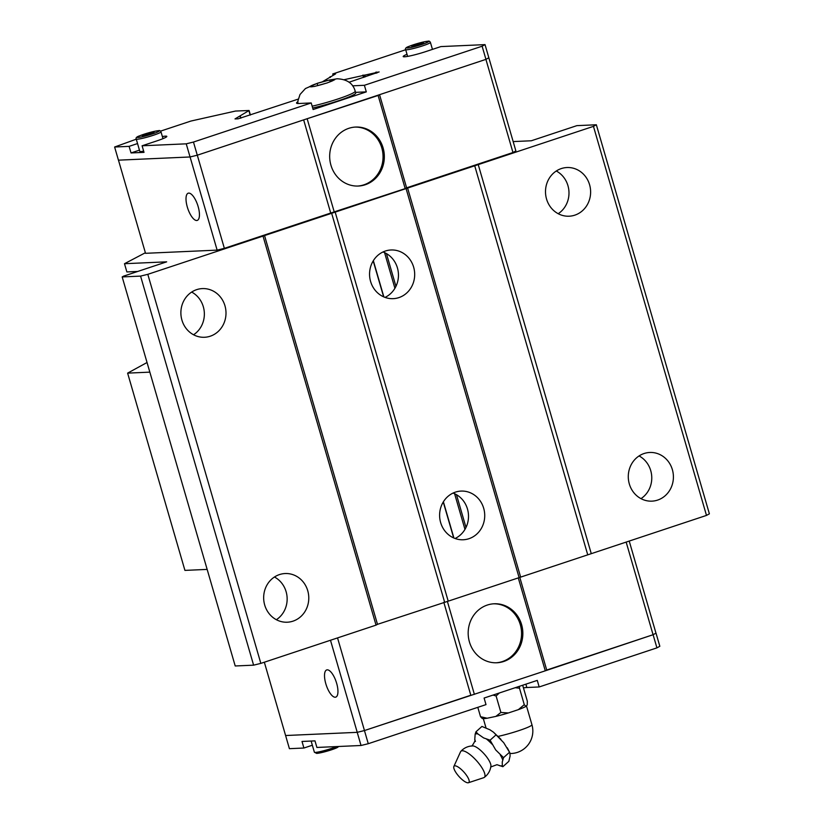 <?xml version="1.0" encoding="UTF-8"?>
<svg xmlns="http://www.w3.org/2000/svg" width="824" height="824" viewBox="0 0 824 824"><rect width="100%" height="100%" fill="white"/><g stroke="black" fill="none" stroke-linecap="round" stroke-linejoin="round"><path stroke-width="1.24" d="M468.444 782.728A11.011 3.317 -131.9 0 0 465.261 773.654A11.011 3.317 -131.9 0 0 454.93 765.826A11.011 3.317 -131.9 0 0 453.859 766.475A11.011 3.317 -131.9 0 0 458.608 776.064A11.011 3.317 -131.9 0 0 468.022 782.8A11.011 3.317 -131.9 0 0 468.444 782.728L483.75 777.681A17.541 5.274 -131.9 0 0 484.224 777.444C488.045 774.611 490.27 770.852 490.919 766.166A14.059 4.233 -131.9 0 0 484.193 753.939A14.059 4.233 -131.9 0 0 472.76 745.926A14.059 4.233 -131.9 0 0 472.677 745.926M307.743 590.726A24.36 22.557 -92.5 0 1 287.308 622.213A24.36 22.557 -92.5 0 1 264.7 605.022A24.36 22.557 -92.5 0 1 285.145 573.535A24.36 22.557 -92.5 0 1 307.743 590.726M274.454 577.006A24.36 22.557 -92.5 0 1 286.113 591.694A24.36 22.557 -92.5 0 1 276.359 619.71M224.962 305.786A24.36 22.557 -92.5 0 1 204.527 337.274A24.36 22.557 -92.5 0 1 181.919 320.083A24.36 22.557 -92.5 0 1 202.354 288.596A24.36 22.557 -92.5 0 1 224.962 305.786M191.673 292.067A24.36 22.557 -92.5 0 1 203.322 306.744A24.36 22.557 -92.5 0 1 193.568 334.76M672.374 469.659A24.36 22.557 -92.5 0 1 651.928 501.147A24.36 22.557 -92.5 0 1 629.32 483.956A24.36 22.557 -92.5 0 1 649.765 452.469A24.36 22.557 -92.5 0 1 672.374 469.659M639.074 455.94A24.36 22.557 -92.5 0 1 650.733 470.628A24.36 22.557 -92.5 0 1 640.979 498.644M589.582 184.72A24.36 22.557 -92.5 0 1 569.147 216.207A24.36 22.557 -92.5 0 1 546.539 199.017A24.36 22.557 -92.5 0 1 566.984 167.53A24.36 22.557 -92.5 0 1 589.582 184.72M556.293 171.001A24.36 22.557 -92.5 0 1 567.952 185.688A24.36 22.557 -92.5 0 1 558.198 213.704M137.721 271.457L126.875 271.93L124.486 263.711L166.675 261.836L123.507 276.174L122.179 276.926L140.574 276.102L147.805 274.33L335.183 212.118L448.215 601.17L706.487 515.412L709.382 513.826L596.349 124.774L576.882 125.639L531.305 140.77L513.156 141.584M455.064 538.494A24.36 22.557 87.5 0 0 467.466 508.995A24.36 22.557 87.5 0 0 453.046 493.082M440.644 522.571A24.36 22.557 -92.5 0 1 461.09 491.083A24.36 22.557 -92.5 0 1 483.688 508.274A24.36 22.557 -92.5 0 1 463.253 539.761A24.36 22.557 -92.5 0 1 440.644 522.571M385.014 297.392A24.36 22.557 87.5 0 0 397.415 267.893A24.36 22.557 87.5 0 0 382.995 251.969M370.594 281.468A24.36 22.557 -92.5 0 1 391.039 249.981A24.36 22.557 -92.5 0 1 413.648 267.172A24.36 22.557 -92.5 0 1 393.202 298.659A24.36 22.557 -92.5 0 1 370.594 281.468M493.555 603.817A29.52 27.336 -92.5 0 1 520.304 624.674A29.52 27.336 -92.5 0 1 496.172 662.784M469.433 641.937A29.52 27.336 -92.5 0 1 494.194 603.776A29.52 27.336 -92.5 0 1 521.592 624.613A29.52 27.336 -92.5 0 1 496.821 662.764A29.52 27.336 -92.5 0 1 469.433 641.937M325.82 683.776A14.327 5.243 71.6 0 1 326.716 669.933A14.327 5.243 71.6 0 1 336.645 683.292A14.327 5.243 71.6 0 1 335.749 697.135A14.327 5.243 71.6 0 1 325.82 683.776M484.224 777.444A17.541 5.274 -131.9 0 0 478.157 762.581A17.541 5.274 -131.9 0 0 462.223 750.767A17.541 5.274 -131.9 0 0 460.822 751.354A17.541 5.274 -131.9 0 0 460.534 751.797L453.859 766.475M499.478 765.671A20.796 6.262 -131.9 0 0 501.105 765.877A20.796 6.262 -131.9 0 0 502.331 765.548L502.877 766.691L508.841 761.335L510.118 755.969L509.881 752.858L503.732 742.712L493.514 732.217L489.94 729.796L481.927 726.449L475.953 731.805L478.013 734.029A20.796 6.262 -131.9 0 0 476.375 733.824A20.796 6.262 -131.9 0 0 475.16 734.153L475.963 731.805M502.856 766.691L497.336 764.827M474.748 739.705L475.16 734.153M482.205 718.446L480.536 716.705L487.159 718.229A23.618 2.266 163.8 0 1 483.853 718.61A23.618 2.266 163.8 0 1 482.205 718.446L482.195 718.446M355.051 127.092A29.52 27.336 -92.5 0 1 381.8 147.949A29.52 27.336 -92.5 0 1 357.678 186.059M383.088 147.887A29.52 27.336 -92.5 0 1 358.316 186.039A29.52 27.336 -92.5 0 1 330.929 165.202A29.52 27.336 -92.5 0 1 355.69 127.05A29.52 27.336 -92.5 0 1 383.088 147.887M198.141 206.567A14.327 5.243 71.6 0 1 197.245 220.41A14.327 5.243 71.6 0 1 187.316 207.04A14.327 5.243 71.6 0 1 188.212 193.197A14.327 5.243 71.6 0 1 198.141 206.567M317.127 83.409L329.755 79.928L334.75 79.712L327.118 82.956L314.49 86.438L309.494 86.654L317.127 83.409L317.745 85.521M485.913 59.369L512.971 152.522L515.875 150.936L485.027 44.62L440.881 46.587L426.193 51.459A17.201 1.648 163.8 0 1 404.512 56.794A17.201 1.648 163.8 0 1 403.193 56.547A17.201 1.648 163.8 0 1 407.015 54.302M162.369 136.557A17.201 1.648 163.8 0 1 165.48 136.156A17.201 1.648 163.8 0 1 166.808 136.403A17.201 1.648 163.8 0 1 156.787 140.914L142.099 145.786L144.004 152.368L131.026 152.945L129.111 146.363L137.546 143.561M143.654 151.163A12.896 1.236 163.8 0 1 140.811 151.565A12.896 1.236 163.8 0 1 139.812 151.379L136.238 139.05A12.896 1.236 -16.2 0 0 137.227 139.235A12.896 1.236 -16.2 0 0 151.276 135.939A12.896 1.236 -16.2 0 0 161.01 131.85C160.33 130.707 159.557 130.305 158.682 130.655C153.913 131.191 147.517 132.932 139.483 135.878C136.671 136.835 135.579 137.896 136.238 139.05M488.848 57.773L485.944 59.359L197.286 155.2L190.056 156.972L118.44 160.165L114.618 147.012L136.279 139.194M418.726 44.887L418.396 43.754L423.484 42.683L422.722 43.559L411.794 46.566L418.396 43.754M412.742 46.371L412.546 45.691M149.309 134.343L148.979 133.2L154.067 132.139L153.305 133.014L142.377 136.022L148.979 133.2M143.325 135.816L143.129 135.146M139.452 150.143L131.026 152.945M129.111 146.363L114.618 147.012M190.056 156.972L186.234 143.829L142.099 145.786M329.755 79.928L330.239 81.617M297.825 103.505L297.948 100.806L300.008 94.492L305.426 88.549L317.539 83.234L327.324 80.443L337.129 78.764C347.1 79.258 353.115 83.409 355.196 91.207L355.721 93.009A29.52 2.833 163.8 0 1 341.641 99.694A29.52 2.833 163.8 0 1 312.677 107.995M352.538 85.83L364.383 85.294L366.299 91.876L313.12 109.53L311.214 102.949L298.875 103.505A30.097 2.884 163.8 0 1 296.558 103.072A30.097 2.884 163.8 0 1 297.855 101.723M366.299 91.876L355.535 92.35M311.214 102.949L193.465 142.047L186.234 143.829M197.286 155.2L193.465 142.047M485.944 59.359L482.122 46.206L364.383 85.294M333.092 75.149L332.742 73.964L405.696 49.739M332.742 73.964L335.605 73.872L322.524 81.72M344.154 79.701L379.133 71.935L349.005 82.256M298.237 99.107L238.105 118.821L235.005 118.924L249.085 110.498L235.479 111.055L190.941 121.046L160.556 131.129M485.027 44.62L482.122 46.206M378.123 95.46L379.545 94.678L406.623 187.831L405.192 188.614L378.123 95.46L303.685 119.871M405.192 188.614L330.712 213.035L303.654 119.882M334.297 212.149L307.228 118.996M330.712 213.035L224.365 248.343L197.307 155.19M512.971 152.522L406.623 187.831M224.365 248.343L217.134 250.125L190.076 156.972M217.134 250.125L145.539 253.308L118.471 160.165M264.339 662.218L285.598 735.523L357.235 732.33L364.466 730.548L545.282 670.818L653.072 634.727L656.007 633.131L659.828 646.284L656.924 647.87L539.184 686.959L526.845 687.515A30.097 2.884 -16.2 0 0 523.446 687.875M312.348 745.226L303.912 748.027L289.409 748.676L285.598 735.523L357.214 732.34L364.445 730.558L470.844 695.229M546.703 670.046L653.102 634.717L656.007 633.131M519.46 686.299L519.501 688.225L515.227 687.71M499.354 692.974L496.11 695.992L493.03 695.075M522.684 685.228L527.319 701.183L527.236 704.911L525.939 706.415A23.618 2.266 163.8 0 1 518.378 709.639L524.291 704.664L525.939 706.415M477.807 707.342L480.536 716.715M495.852 716.406L500.899 712.441L508.377 712.956A23.618 2.266 163.8 0 1 495.852 716.406L487.159 718.229M519.501 688.225L524.28 704.685M508.377 712.956L518.378 709.639M496.11 695.992L500.889 712.451M509.51 752.291L503.546 757.637L502.238 762.035L502.331 765.548M496.058 734.843L490.084 740.199L495.688 749.922L503.546 757.637M478.013 734.019L483.637 737.923L490.084 740.189M502.743 759.996A20.796 6.262 -131.9 0 0 500.271 754.877M492.01 744.165A20.796 6.262 -131.9 0 0 486.685 739.179M303.912 748.027L302.006 741.456L314.984 740.879L316.9 747.45L361.036 745.493L368.266 743.712L486.006 704.613L484.1 698.041L537.269 680.387L539.184 686.959M357.214 732.34L361.036 745.493M653.102 634.717L656.924 647.87M364.445 730.558L368.266 743.712M470.813 695.24L443.817 602.313M447.37 601.376L474.387 694.364M519.769 577.264L546.724 670.036M518.286 577.902L545.282 670.818M626.158 542.089L653.072 634.727M330.486 640.258L357.235 732.33M337.541 637.91L364.466 730.548M629.217 541.069L655.966 633.141M264.463 235.283L377.495 624.335L448.215 601.17M377.495 624.335L376.043 625.128L263.01 236.076M140.574 276.102L253.607 665.164L260.837 663.382L376.043 625.128M253.607 665.164L235.211 665.977L122.179 276.926M145.374 252.741L124.486 263.711M596.349 124.774L593.455 126.36L335.183 212.118M444.599 602.056L331.567 213.004M406.077 188.572L519.11 577.624M407.53 187.779L520.562 576.831M478.239 164.615L591.271 553.666M474.634 165.5L587.656 554.552M593.455 126.36L706.487 515.412M147.805 274.33L260.837 663.382M207.154 569.405L184.926 570.393L127.617 373.128L149.844 372.139M127.617 373.128L147.043 362.508M336.594 746.575A12.896 1.236 163.8 0 1 315.365 752.405A12.896 1.236 163.8 0 1 314.377 752.219L311.132 741.044M510.066 753.517A22.495 22.495 0 0 0 531.944 724.749A22.495 2.153 163.8 0 1 520.696 730.013A22.495 2.153 163.8 0 1 498.159 736.378M330.373 79.887A12.494 1.195 163.8 0 1 333.164 79.506A12.494 1.195 163.8 0 1 334.122 79.722M333.802 80.093A12.494 1.195 163.8 0 1 328.065 82.544M325.542 83.379A12.494 1.195 163.8 0 1 316.066 85.984M313.872 86.448A12.494 1.195 163.8 0 1 311.081 86.829A12.494 1.195 163.8 0 1 310.112 86.613M355.196 91.207A29.52 2.833 163.8 0 1 341.115 97.891A29.52 2.833 163.8 0 1 312.152 106.193M158.352 130.717A11.464 1.102 -16.2 0 0 143.891 134.271A11.464 1.102 -16.2 0 0 138.092 137.443A11.464 1.102 -16.2 0 0 152.553 133.89A11.464 1.102 -16.2 0 0 158.352 130.717M405.645 49.594A12.896 1.236 -16.2 0 0 406.644 49.78A12.896 1.236 -16.2 0 0 420.693 46.484A12.896 1.236 -16.2 0 0 430.416 42.395C429.747 41.252 428.974 40.85 428.099 41.2C423.33 41.736 416.923 43.476 408.9 46.422C406.088 47.38 404.996 48.441 405.645 49.594L407.623 56.392M427.769 41.262A11.464 1.102 -16.2 0 0 413.308 44.815A11.464 1.102 -16.2 0 0 407.509 47.988A11.464 1.102 -16.2 0 0 421.96 44.434A11.464 1.102 -16.2 0 0 427.769 41.262M318.692 82.956A12.494 1.195 163.8 0 1 328.179 80.35M310.442 86.232A12.494 1.195 163.8 0 1 316.169 83.79M363.549 77.425L362.879 75.097M365.341 76.828L364.805 75.005M376.032 73.285L375.723 72.213M377.031 72.945L376.764 72.007M240.68 118.182L240.155 116.39M250.166 115.072L248.889 110.674M337.284 746.626A11.464 1.102 163.8 0 1 331.485 749.799A11.464 1.102 163.8 0 1 317.034 753.352M526.845 687.515L525.877 684.167M386.425 253.576L395.942 286.35M456.475 494.678L465.993 527.453M384.561 252.618L394.912 288.276M454.601 493.72L464.963 529.379M373.344 260.683L383.871 296.928M443.394 501.785L453.921 538.041M338.839 746.472L332.36 749.51L322.617 752.343L316.694 753.414L314.377 752.219M472.76 745.926L472.234 745.936C467.702 746.204 463.902 748.007 460.822 751.354M493.514 732.227L500.93 739.324M507.285 747.821L509.881 752.858M490.661 767.01L497.006 764.682M475.448 741.446L474.768 739.602C475.52 740.034 474.562 742.197 471.894 746.091M526.443 705.828L531.944 724.749M430.416 42.395L432.456 49.378M161.01 131.85L162.977 138.648M330.321 77.456L330.094 76.673M364.229 77.199L363.642 75.18M240.886 118.131L240.34 116.256M250.393 115L249.085 110.498M483.317 718.621L485.964 727.726M373.2 260.909L383.634 296.825M443.25 502.012L453.684 537.928"/></g></svg>
